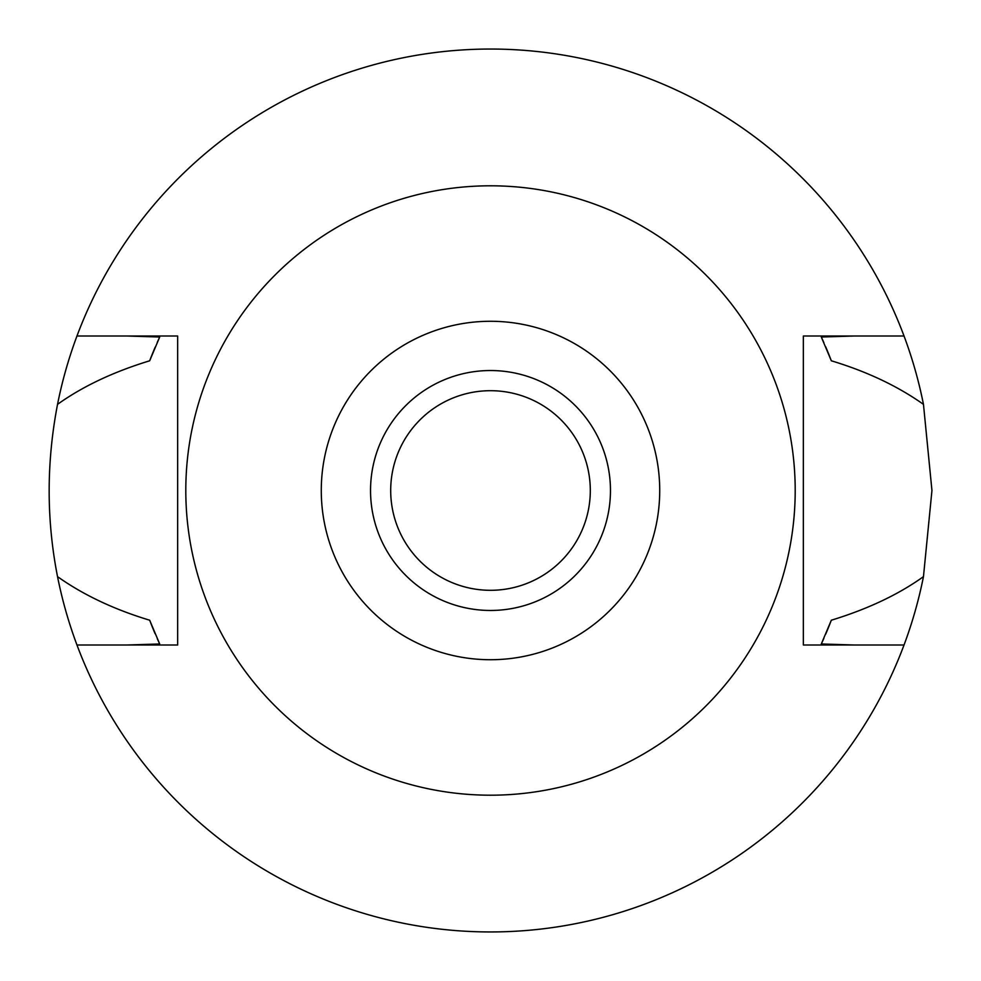 <?xml version="1.0" encoding="UTF-8"?>
<svg xmlns="http://www.w3.org/2000/svg" width="981" height="981" viewBox="0 0 981 981"><rect width="100%" height="100%" fill="white"/><g stroke="black" fill="none" stroke-linecap="round" stroke-linejoin="round"><path stroke-width="1.47" d="M490.5 659.723A169.222 169.222 0 0 1 321.278 490.5A169.222 169.222 0 0 1 490.5 321.278A169.222 169.222 0 0 1 659.723 490.5A169.222 169.222 0 0 1 490.5 659.723M490.5 610.464A119.964 119.964 0 0 0 610.464 490.5A119.964 119.964 0 0 0 490.5 370.536A119.964 119.964 0 0 0 370.536 490.5A119.964 119.964 0 0 0 490.5 610.464M490.5 795.199A304.699 304.699 0 0 1 185.801 490.5A304.699 304.699 0 0 1 490.5 185.801A304.699 304.699 0 0 1 795.199 490.5A304.699 304.699 0 0 1 490.5 795.199M803.353 335.993L803.353 645.008L904.028 645.008A441.45 441.45 0 0 1 76.972 645.008L177.647 645.008L177.647 335.993L76.972 335.993A441.45 441.45 0 0 1 923.464 404.356C897.64 386.073 866.934 371.541 831.324 360.787L821.305 337.023L854.549 335.993L803.353 335.993L904.028 335.993M177.647 645.008L126.451 645.008L159.695 643.977L149.676 620.213A364.674 364.674 0 0 0 155.157 633.787M854.549 645.008L821.305 643.977A364.674 364.674 0 0 0 823.881 638.3M126.451 335.993L159.695 337.023L149.676 360.787C113.33 371.897 82.612 386.416 57.536 404.356C46.377 462.419 46.377 519.844 57.536 576.644C83.36 594.927 114.066 609.459 149.676 620.213M76.972 645.008A441.45 441.45 0 0 1 57.536 576.644M825.683 634.18A364.674 364.674 0 0 0 831.324 620.213C867.67 609.103 898.388 594.584 923.464 576.644A441.45 441.45 0 0 1 904.028 645.008M157.267 638.619A364.674 364.674 0 0 0 159.695 643.977M821.305 643.977L831.324 620.213M923.464 576.644L931.95 490.5L923.464 404.356M159.695 337.023A364.674 364.674 0 0 0 157.254 342.381M155.157 347.213A364.674 364.674 0 0 0 149.676 360.787M831.324 360.787A364.674 364.674 0 0 0 825.683 346.82M823.881 342.688A364.674 364.674 0 0 0 821.305 337.023M57.536 404.356A441.45 441.45 0 0 1 76.972 335.993M490.5 590.304A99.804 99.804 0 0 0 590.304 490.5A99.804 99.804 0 0 0 490.5 390.696A99.804 99.804 0 0 0 390.696 490.5A99.804 99.804 0 0 0 490.5 590.304"/></g></svg>
